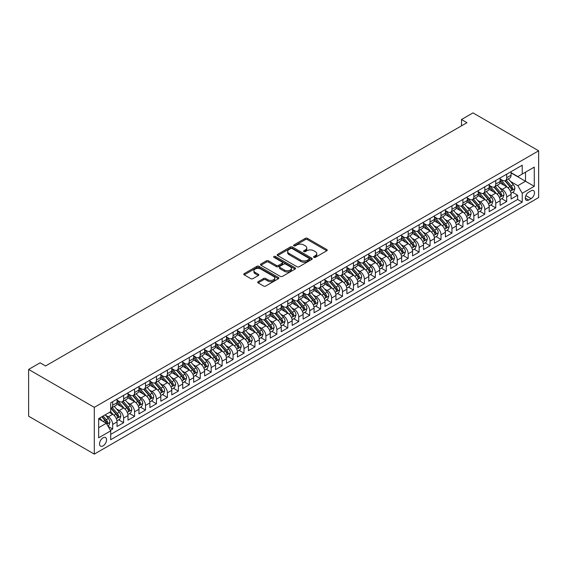 <?xml version="1.0" encoding="UTF-8"?>
<svg xmlns="http://www.w3.org/2000/svg" width="567" height="567" viewBox="0 0 567 567"><rect width="100%" height="100%" fill="white"/><g stroke="black" fill="none" stroke-linecap="round" stroke-linejoin="round"><path stroke-width="0.85" d="M313.877 257.354A1.063 0.617 0 0 0 315.38 257.354L326.79 250.77A1.517 0.879 0 0 0 327.237 250.146A1.517 0.879 0 0 0 326.79 249.53L307.456 238.36A1.517 0.879 0 0 0 305.308 238.36L293.89 244.951A1.063 0.617 0 0 0 293.578 245.391A1.063 0.617 0 0 0 293.89 245.823A1.063 0.617 0 0 0 295.4 245.823L296.874 244.965A4.862 2.807 0 0 1 303.749 244.965L305.358 245.901A4.862 2.807 0 0 1 306.782 247.885A4.862 2.807 0 0 1 305.358 249.87L303.884 250.72A1.063 0.617 0 0 0 303.572 251.153A1.063 0.617 0 0 0 303.884 251.592A1.063 0.617 0 0 0 305.386 251.592L306.867 250.734A4.862 2.807 0 0 1 313.742 250.734L315.351 251.67A4.862 2.807 0 0 1 316.776 253.655A4.862 2.807 0 0 1 315.351 255.639L313.877 256.49A1.063 0.617 0 0 0 313.565 256.922A1.063 0.617 0 0 0 313.877 257.354L313.877 256.49M103.045 445.896A4.954 2.856 120 0 0 106.284 441.53A4.954 2.856 120 0 0 105.526 437.561A4.954 2.856 120 0 0 103.045 437.809A4.954 2.856 120 0 0 99.813 442.175A4.954 2.856 120 0 0 100.572 446.144A4.954 2.856 120 0 0 103.045 445.896M258.148 281.657A1.517 0.879 0 0 0 257.702 282.274A1.517 0.879 0 0 0 258.148 282.898L263.57 286.03A1.517 0.879 0 0 0 265.717 286.03L278.397 278.709A1.517 0.879 0 0 0 278.844 278.092A1.517 0.879 0 0 0 278.397 277.469L259.062 266.306A1.517 0.879 0 0 0 256.908 266.306L244.235 273.627A1.517 0.879 0 0 0 243.789 274.244A1.517 0.879 0 0 0 244.235 274.867L250.784 278.645A1.517 0.879 0 0 0 252.939 278.645L258.361 275.512A1.517 0.879 0 0 0 258.807 274.896A1.517 0.879 0 0 0 258.361 274.272L255.107 272.401A4.061 2.346 0 0 1 253.924 270.743A4.061 2.346 0 0 1 256.426 268.574A4.061 2.346 0 0 1 260.855 269.077L273.592 276.427A4.061 2.346 0 0 1 274.782 278.092A4.061 2.346 0 0 1 272.273 280.254A4.061 2.346 0 0 1 267.844 279.751L265.717 278.525A1.517 0.879 0 0 0 263.57 278.525L258.148 281.657L258.148 282.898L263.57 279.786L263.57 278.525M538.65 150.801L472.984 112.89L461.488 119.524L466.96 122.685L45.587 365.963L40.115 362.802L28.626 369.436L94.292 407.347L538.65 150.801L538.65 197.564L94.292 454.11L94.292 407.347M296.98 266.738A1.517 0.879 0 0 0 299.128 266.738L311.807 259.417A1.517 0.879 0 0 0 312.254 258.8A1.517 0.879 0 0 0 311.807 258.176L292.473 247.014A1.517 0.879 0 0 0 290.318 247.014L277.646 254.335A1.517 0.879 0 0 0 277.199 254.952A1.517 0.879 0 0 0 277.646 255.575L296.98 266.738M274.364 257.588A1.063 0.617 0 0 1 275.442 257.737L295.081 269.077L282.423 276.384A1.517 0.879 0 0 1 280.275 276.384L260.94 265.221L260.94 263.981A1.517 0.879 0 0 0 260.494 264.598A1.517 0.879 0 0 0 260.94 265.221M260.94 263.981L266.362 260.848A1.517 0.879 0 0 1 268.51 260.848L276.356 265.377A1.517 0.879 0 0 0 278.503 265.377L282.104 263.294A1.517 0.879 0 0 0 282.55 262.677A1.517 0.879 0 0 0 282.104 262.053L273.939 257.34A1.063 0.617 0 0 1 273.627 256.908A1.063 0.617 0 0 1 274.286 256.341A1.063 0.617 0 0 1 275.442 256.475L295.102 267.822A1.517 0.879 0 0 1 295.549 268.446A1.517 0.879 0 0 1 295.102 269.063L295.102 267.822M110.409 430.339L112.677 429.028L108.134 426.405M105.554 415.242L108.304 416.83A6.194 3.572 60 0 1 112.677 424.414L117.057 421.883L117.057 426.497L123.627 422.706L118.645 419.828M116.497 408.92L119.247 410.508A6.194 3.572 60 0 1 123.627 418.092L128 415.568L128 420.175L134.57 416.384L129.588 413.513M127.44 402.605L130.19 404.193A6.194 3.572 60 0 1 134.57 411.777L138.95 409.246L138.95 413.86L145.513 410.069L140.531 407.191M138.391 396.283L141.133 397.871A6.194 3.572 60 0 1 145.513 405.455L149.894 402.924L149.894 407.538L156.457 403.747L151.481 400.876M149.334 389.968L152.084 391.556A6.194 3.572 60 0 1 156.457 399.14L160.837 396.609L160.837 401.223L167.407 397.432L162.424 394.554M160.277 383.646L163.027 385.234A6.194 3.572 60 0 1 167.407 392.818L171.78 390.287L171.78 394.901L178.35 391.11L173.367 388.239M171.22 377.331L173.97 378.919A6.194 3.572 60 0 1 178.35 386.496L182.723 383.972L182.723 388.586L189.293 384.795L184.31 381.917M182.17 371.009L184.913 372.597A6.194 3.572 60 0 1 189.293 380.181L193.673 377.65L193.673 382.264L200.236 378.472L195.261 375.595M193.113 364.694L195.863 366.275A6.194 3.572 60 0 1 200.236 373.859L204.616 371.335L204.616 375.942L211.179 372.158L206.204 369.28M204.056 358.372L206.806 359.96A6.194 3.572 60 0 1 211.179 367.544L215.559 365.013L215.559 369.627L222.129 365.835L217.147 362.958M214.999 352.05L217.749 353.638A6.194 3.572 60 0 1 222.129 361.222L226.502 358.698L226.502 363.305L233.072 359.513L228.09 356.643M225.95 345.735L228.692 347.323A6.194 3.572 60 0 1 233.072 354.907L237.453 352.376L237.453 356.99L244.016 353.198L239.04 350.321M236.893 339.413L239.635 341.001A6.194 3.572 60 0 1 244.016 348.585L248.396 346.054L248.396 350.668L254.959 346.876L249.983 344.006M247.836 333.098L250.586 334.686A6.194 3.572 60 0 1 254.959 342.262L259.339 339.739L259.339 344.353L265.909 340.561L260.926 337.684M258.779 326.776L261.529 328.364A6.194 3.572 60 0 1 265.909 335.947L270.282 333.417L270.282 338.031L276.852 334.239L271.869 331.369M269.722 320.461L272.472 322.049A6.194 3.572 60 0 1 276.852 329.625L281.232 327.102L281.232 331.716L287.795 327.924L282.813 325.047M280.672 314.139L283.415 315.727A6.194 3.572 60 0 1 287.795 323.31L292.175 320.78L292.175 325.394L298.738 321.602L293.763 318.725M291.615 307.824L294.365 309.405A6.194 3.572 60 0 1 298.738 316.988L303.118 314.465L303.118 319.072L309.688 315.287L304.706 312.41M302.558 301.502L305.308 303.09A6.194 3.572 60 0 1 309.688 310.673L314.061 308.143L314.061 312.757L320.631 308.965L315.649 306.088M313.501 295.18L316.251 296.768A6.194 3.572 60 0 1 320.631 304.351L325.011 301.828L325.011 306.435L331.575 302.643L326.592 299.773M324.452 288.865L327.194 290.453A6.194 3.572 60 0 1 331.575 298.036L335.955 295.506L335.955 300.12L342.518 296.328L337.542 293.451M335.395 282.543L338.145 284.131A6.194 3.572 60 0 1 342.518 291.714L346.898 289.184L346.898 293.798L353.468 290.006L348.485 287.136M346.338 276.228L349.088 277.816A6.194 3.572 60 0 1 353.468 285.392L357.841 282.869L357.841 287.483L364.411 283.691L359.428 280.814M357.281 269.906L360.031 271.494A6.194 3.572 60 0 1 364.411 279.077L368.784 276.547L368.784 281.161L375.354 277.369L370.371 274.499M368.231 263.591L370.974 265.172A6.194 3.572 60 0 1 375.354 272.755L379.734 270.232L379.734 274.846L386.297 271.054L381.322 268.177M379.174 257.269L381.924 258.857A6.194 3.572 60 0 1 386.297 266.44L390.677 263.91L390.677 268.524L397.24 264.732L392.265 261.855M390.117 250.954L392.867 252.535A6.194 3.572 60 0 1 397.24 260.118L401.62 257.595L401.62 262.202L408.19 258.417L403.208 255.54M401.06 244.632L403.81 246.22A6.194 3.572 60 0 1 408.19 253.803L412.563 251.273L412.563 255.887L419.133 252.095L414.151 249.218M412.011 238.31L414.753 239.898A6.194 3.572 60 0 1 419.133 247.481L423.514 244.958L423.514 249.565L430.077 245.773L425.101 242.903M422.954 231.995L425.697 233.583A6.194 3.572 60 0 1 430.077 241.166L434.457 238.636L434.457 243.25L441.02 239.458L436.044 236.581M433.897 225.673L436.647 227.261A6.194 3.572 60 0 1 441.02 234.844L445.4 232.314L445.4 236.928L451.97 233.136L446.987 230.266M444.84 219.358L447.59 220.946A6.194 3.572 60 0 1 451.97 228.522L456.343 225.999L456.343 230.613L462.913 226.821L457.93 223.944M455.783 213.036L458.533 214.624A6.194 3.572 60 0 1 462.913 222.207L467.293 219.677L467.293 224.291L473.856 220.499L468.874 217.629M466.733 206.721L469.476 208.302A6.194 3.572 60 0 1 473.856 215.885L478.236 213.362L478.236 217.976L484.799 214.184L479.824 211.307M477.676 200.399L480.426 201.987A6.194 3.572 60 0 1 484.799 209.57L489.179 207.04L489.179 211.654L495.749 207.862L490.767 204.985M488.619 194.084L491.369 195.665A6.194 3.572 60 0 1 495.749 203.248L500.122 200.725L500.122 205.332L506.692 201.547L506.692 196.933A6.194 3.572 -120 0 0 502.312 189.35L499.562 187.762M501.71 198.67L506.692 201.547M117.057 421.883A6.194 3.572 -120 0 0 112.677 414.3L109.396 412.407M128 415.568A6.194 3.572 -120 0 0 123.627 407.985L116.859 404.073M138.95 409.246A6.194 3.572 -120 0 0 134.57 401.663L127.802 397.758M149.894 402.924A6.194 3.572 -120 0 0 145.513 395.348L138.745 391.436M160.837 396.609A6.194 3.572 -120 0 0 156.457 389.026L149.688 385.121M171.78 390.287A6.194 3.572 -120 0 0 167.407 382.704L160.638 378.799M182.723 383.972A6.194 3.572 -120 0 0 178.35 376.389L171.581 372.484M193.673 377.65A6.194 3.572 -120 0 0 189.293 370.067L182.524 366.162M204.616 371.335A6.194 3.572 -120 0 0 200.236 363.752L193.467 359.839M215.559 365.013A6.194 3.572 -120 0 0 211.179 357.43L204.411 353.524M226.502 358.698A6.194 3.572 -120 0 0 222.129 351.115L215.361 347.202M237.453 352.376A6.194 3.572 -120 0 0 233.072 344.793L226.304 340.887M248.396 346.054A6.194 3.572 -120 0 0 244.016 338.478L237.247 334.565M259.339 339.739A6.194 3.572 -120 0 0 254.959 332.156L248.19 328.25M270.282 333.417A6.194 3.572 -120 0 0 265.909 325.834L259.14 321.928M281.232 327.102A6.194 3.572 -120 0 0 276.852 319.519L270.083 315.613M292.175 320.78A6.194 3.572 -120 0 0 287.795 313.197L281.026 309.291M303.118 314.465A6.194 3.572 -120 0 0 298.738 306.882L291.97 302.969M314.061 308.143A6.194 3.572 -120 0 0 309.688 300.56L302.92 296.654M325.011 301.828A6.194 3.572 -120 0 0 320.631 294.245L313.863 290.332M335.955 295.506A6.194 3.572 -120 0 0 331.575 287.923L324.806 284.017M346.898 289.184A6.194 3.572 -120 0 0 342.518 281.608L335.749 277.695M357.841 282.869A6.194 3.572 -120 0 0 353.468 275.286L346.699 271.38M368.784 276.547A6.194 3.572 -120 0 0 364.411 268.964L357.642 265.058M379.734 270.232A6.194 3.572 -120 0 0 375.354 262.649L368.585 258.743M390.677 263.91A6.194 3.572 -120 0 0 386.297 256.327L379.529 252.421M401.62 257.595A6.194 3.572 -120 0 0 397.24 250.012L390.472 246.099M412.563 251.273A6.194 3.572 -120 0 0 408.19 243.69L401.422 239.784M423.514 244.958A6.194 3.572 -120 0 0 419.133 237.375L412.365 233.462M434.457 238.636A6.194 3.572 -120 0 0 430.077 231.053L423.308 227.147M445.4 232.314A6.194 3.572 -120 0 0 441.02 224.738L434.251 220.825M456.343 225.999A6.194 3.572 -120 0 0 451.97 218.415L445.201 214.51M467.293 219.677A6.194 3.572 -120 0 0 462.913 212.093L456.144 208.188M478.236 213.362A6.194 3.572 -120 0 0 473.856 205.778L467.088 201.873M489.179 207.04A6.194 3.572 -120 0 0 484.799 199.456L478.031 195.551M500.122 200.725A6.194 3.572 -120 0 0 495.749 193.141L488.981 189.229M531.095 190.803L528.692 192.192A4.798 2.771 120 0 0 525.552 196.423A4.798 2.771 120 0 0 526.289 200.264A4.798 2.771 120 0 0 528.692 200.031L531.095 198.634A4.798 2.771 120 0 0 534.234 194.41A4.798 2.771 120 0 0 533.497 190.562A4.798 2.771 120 0 0 531.095 190.803M98.672 427.695L106.334 423.273L110.707 430.856L110.707 439.701L522.235 202.114L522.235 193.269L517.855 185.685L510.513 181.44M110.707 430.856L98.672 437.809L98.672 418.595L110.707 411.649L110.707 402.804L522.235 165.21L522.235 174.055L534.27 167.109L534.27 186.316L522.235 193.269M117.057 400.146L119.247 401.408A6.194 3.572 60 0 0 122.344 401.719L126.717 399.189A6.194 3.572 -120 0 0 128 396.354L128 392.818M128 393.831L130.19 395.093A6.194 3.572 60 0 0 133.288 395.397L137.668 392.874A6.194 3.572 -120 0 0 138.95 390.039L138.95 386.496M138.95 387.509L141.133 388.771A6.194 3.572 60 0 0 144.231 389.082L148.611 386.552A6.194 3.572 -120 0 0 149.894 383.717L149.894 380.181M149.894 381.187L152.084 382.456A6.194 3.572 60 0 0 155.174 382.76L159.554 380.23A6.194 3.572 -120 0 0 160.837 377.402L160.837 373.859M160.837 374.872L163.027 376.134A6.194 3.572 60 0 0 166.124 376.438L170.497 373.915A6.194 3.572 -120 0 0 171.78 371.08L171.78 367.544M171.78 368.55L173.97 369.819A6.194 3.572 60 0 0 177.067 370.123L181.447 367.593A6.194 3.572 -120 0 0 182.723 364.758L182.723 361.222M182.723 362.235L184.913 363.497A6.194 3.572 60 0 0 188.01 363.801L192.39 361.278A6.194 3.572 -120 0 0 193.673 358.443L193.673 354.907M193.673 355.913L195.863 357.182A6.194 3.572 60 0 0 198.953 357.486L203.333 354.956A6.194 3.572 -120 0 0 204.616 352.121L204.616 348.585M204.616 349.598L206.806 350.86A6.194 3.572 60 0 0 209.903 351.164L214.276 348.641A6.194 3.572 -120 0 0 215.559 345.806L215.559 342.262M215.559 343.276L217.749 344.538A6.194 3.572 60 0 0 220.847 344.849L225.219 342.319A6.194 3.572 -120 0 0 226.502 339.484L226.502 335.947M226.502 336.961L228.692 338.223A6.194 3.572 60 0 0 231.79 338.527L236.17 336.004A6.194 3.572 -120 0 0 237.453 333.169L237.453 329.625M237.453 330.639L239.635 331.901A6.194 3.572 60 0 0 242.733 332.212L247.113 329.682A6.194 3.572 -120 0 0 248.396 326.847L248.396 323.31M248.396 324.317L250.586 325.586A6.194 3.572 60 0 0 253.676 325.89L258.056 323.36A6.194 3.572 -120 0 0 259.339 320.532L259.339 316.988M259.339 318.002L261.529 319.264A6.194 3.572 60 0 0 264.626 319.568L268.999 317.045A6.194 3.572 -120 0 0 270.282 314.21L270.282 310.673M270.282 311.68L272.472 312.949A6.194 3.572 60 0 0 275.569 313.253L279.949 310.723A6.194 3.572 -120 0 0 281.232 307.888L281.232 304.351M281.232 305.365L283.415 306.627A6.194 3.572 60 0 0 286.512 306.931L290.892 304.408A6.194 3.572 -120 0 0 292.175 301.573L292.175 298.036M292.175 299.043L294.365 300.312A6.194 3.572 60 0 0 297.455 300.616L301.835 298.086A6.194 3.572 -120 0 0 303.118 295.251L303.118 291.714M303.118 292.728L305.308 293.99A6.194 3.572 60 0 0 308.405 294.294L312.778 291.771A6.194 3.572 -120 0 0 314.061 288.936L314.061 285.392M314.061 286.406L316.251 287.667A6.194 3.572 60 0 0 319.349 287.979L323.729 285.449A6.194 3.572 -120 0 0 325.011 282.614L325.011 279.077M325.011 280.091L327.194 281.352A6.194 3.572 60 0 0 330.292 281.657L334.672 279.134A6.194 3.572 -120 0 0 335.955 276.299L335.955 272.755M335.955 273.769L338.145 275.03A6.194 3.572 60 0 0 341.235 275.342L345.615 272.812A6.194 3.572 -120 0 0 346.898 269.977L346.898 266.44M346.898 267.447L349.088 268.715A6.194 3.572 60 0 0 352.185 269.02L356.558 266.49A6.194 3.572 -120 0 0 357.841 263.655L357.841 260.118M357.841 261.132L360.031 262.393A6.194 3.572 60 0 0 363.128 262.698L367.508 260.175A6.194 3.572 -120 0 0 368.784 257.34L368.784 253.803M368.784 254.81L370.974 256.078A6.194 3.572 60 0 0 374.071 256.383L378.451 253.853A6.194 3.572 -120 0 0 379.734 251.018L379.734 247.481M379.734 248.495L381.924 249.756A6.194 3.572 60 0 0 385.014 250.061L389.394 247.538A6.194 3.572 -120 0 0 390.677 244.703L390.677 241.166M390.677 242.173L392.867 243.441A6.194 3.572 60 0 0 395.964 243.746L400.337 241.216A6.194 3.572 -120 0 0 401.62 238.381L401.62 234.844M401.62 235.858L403.81 237.119A6.194 3.572 60 0 0 406.908 237.424L411.281 234.901A6.194 3.572 -120 0 0 412.563 232.066L412.563 228.522M412.563 229.536L414.753 230.797A6.194 3.572 60 0 0 417.851 231.109L422.231 228.579A6.194 3.572 -120 0 0 423.514 225.744L423.514 222.207M423.514 223.221L425.697 224.482A6.194 3.572 60 0 0 428.794 224.787L433.174 222.257A6.194 3.572 -120 0 0 434.457 219.429L434.457 215.885M434.457 216.899L436.647 218.16A6.194 3.572 60 0 0 439.737 218.472L444.117 215.942A6.194 3.572 -120 0 0 445.4 213.107L445.4 209.57M445.4 210.577L447.59 211.845A6.194 3.572 60 0 0 450.687 212.15L455.06 209.62A6.194 3.572 -120 0 0 456.343 206.785L456.343 203.248M456.343 204.262L458.533 205.523A6.194 3.572 60 0 0 461.63 205.828L466.01 203.305A6.194 3.572 -120 0 0 467.293 200.47L467.293 196.933M467.293 197.94L469.476 199.208A6.194 3.572 60 0 0 472.573 199.513L476.953 196.983A6.194 3.572 -120 0 0 478.236 194.148L478.236 190.611M478.236 191.625L480.426 192.886A6.194 3.572 60 0 0 483.516 193.191L487.896 190.668A6.194 3.572 -120 0 0 489.179 187.833L489.179 184.296M489.179 185.303L491.369 186.571A6.194 3.572 60 0 0 494.467 186.876L498.84 184.346A6.194 3.572 -120 0 0 500.122 181.511L500.122 177.974M110.707 434.393L517.636 199.456L517.636 195.225L511.073 199.017L511.073 194.403A6.194 3.572 -120 0 0 506.692 186.819L499.924 182.914M500.122 178.988L502.312 180.249A6.194 3.572 -120 0 0 505.41 180.554A6.194 3.572 -120 0 0 506.692 177.719L506.692 174.182M505.41 180.554L509.79 178.031A6.194 3.572 -120 0 0 511.073 175.196L511.073 171.652M112.677 401.663L112.677 405.199A6.194 3.572 60 0 1 111.394 408.034A6.194 3.572 60 0 1 110.707 408.29M111.394 408.034L115.774 405.511A6.194 3.572 -120 0 0 117.057 402.676L117.057 399.133M123.627 395.348L123.627 398.884A6.194 3.572 60 0 1 122.344 401.719M134.57 389.026L134.57 392.562A6.194 3.572 60 0 1 133.288 395.397M145.513 382.704L145.513 386.247A6.194 3.572 60 0 1 144.231 389.082M156.457 376.389L156.457 379.925A6.194 3.572 60 0 1 155.174 382.76M167.407 370.067L167.407 373.61A6.194 3.572 60 0 1 166.124 376.438M178.35 363.752L178.35 367.288A6.194 3.572 60 0 1 177.067 370.123M189.293 357.43L189.293 360.966A6.194 3.572 60 0 1 188.01 363.801M200.236 351.115L200.236 354.651A6.194 3.572 60 0 1 198.953 357.486M211.179 344.793L211.179 348.329A6.194 3.572 60 0 1 209.903 351.164M222.129 338.478L222.129 342.014A6.194 3.572 60 0 1 220.847 344.849M233.072 332.156L233.072 335.692A6.194 3.572 60 0 1 231.79 338.527M244.016 325.834L244.016 329.377A6.194 3.572 60 0 1 242.733 332.212M254.959 319.519L254.959 323.055A6.194 3.572 60 0 1 253.676 325.89M265.909 313.197L265.909 316.74A6.194 3.572 60 0 1 264.626 319.568M276.852 306.882L276.852 310.418A6.194 3.572 60 0 1 275.569 313.253M287.795 300.56L287.795 304.096A6.194 3.572 60 0 1 286.512 306.931M298.738 294.245L298.738 297.781A6.194 3.572 60 0 1 297.455 300.616M309.688 287.923L309.688 291.459A6.194 3.572 60 0 1 308.405 294.294M320.631 281.601L320.631 285.144A6.194 3.572 60 0 1 319.349 287.979M331.575 275.286L331.575 278.822A6.194 3.572 60 0 1 330.292 281.657M342.518 268.964L342.518 272.507A6.194 3.572 60 0 1 341.235 275.342M353.468 262.649L353.468 266.185A6.194 3.572 60 0 1 352.185 269.02M364.411 256.327L364.411 259.87A6.194 3.572 60 0 1 363.128 262.698M375.354 250.012L375.354 253.548A6.194 3.572 60 0 1 374.071 256.383M386.297 243.69L386.297 247.226A6.194 3.572 60 0 1 385.014 250.061M397.24 237.375L397.24 240.911A6.194 3.572 60 0 1 395.964 243.746M408.19 231.053L408.19 234.589A6.194 3.572 60 0 1 406.908 237.424M419.133 224.73L419.133 228.274A6.194 3.572 60 0 1 417.851 231.109M430.077 218.415L430.077 221.952A6.194 3.572 60 0 1 428.794 224.787M441.02 212.093L441.02 215.637A6.194 3.572 60 0 1 439.737 218.472M451.97 205.778L451.97 209.315A6.194 3.572 60 0 1 450.687 212.15M462.913 199.456L462.913 203A6.194 3.572 60 0 1 461.63 205.828M473.856 193.141L473.856 196.678A6.194 3.572 60 0 1 472.573 199.513M484.799 186.819L484.799 190.356A6.194 3.572 60 0 1 483.516 193.191M495.749 180.504L495.749 184.041A6.194 3.572 60 0 1 494.467 186.876M495.749 203.248L495.749 207.862M484.799 209.57L484.799 214.184M473.856 215.885L473.856 220.499M462.913 222.207L462.913 226.821M451.97 228.522L451.97 233.136M441.02 234.844L441.02 239.458M430.077 241.166L430.077 245.773M419.133 247.481L419.133 252.095M408.19 253.803L408.19 258.417M397.24 260.118L397.24 264.732M386.297 266.44L386.297 271.054M375.354 272.755L375.354 277.369M364.411 279.077L364.411 283.691M353.468 285.392L353.468 290.006M342.518 291.714L342.518 296.328M331.575 298.036L331.575 302.643M320.631 304.351L320.631 308.965M309.688 310.673L309.688 315.287M298.738 316.988L298.738 321.602M287.795 323.31L287.795 327.924M276.852 329.625L276.852 334.239M265.909 335.947L265.909 340.561M254.959 342.262L254.959 346.876M244.016 348.585L244.016 353.198M233.072 354.907L233.072 359.513M222.129 361.222L222.129 365.835M211.179 367.544L211.179 372.158M200.236 373.859L200.236 378.472M189.293 380.181L189.293 384.795M178.35 386.496L178.35 391.11M167.407 392.818L167.407 397.432M156.457 399.14L156.457 403.747M145.513 405.455L145.513 410.069M134.57 411.777L134.57 416.384M123.627 418.092L123.627 422.706M112.677 424.414L112.677 429.028M106.334 423.273L98.672 418.85M517.855 185.685L525.517 181.263L525.517 172.162L534.27 167.109M511.073 172.921L534.27 186.316M511.073 172.666L517.855 176.585L522.235 174.055M28.626 369.436L28.626 416.199L94.292 454.11M461.488 119.524L461.488 125.846M512.653 192.348L517.636 195.225M517.636 199.456L522.235 202.114M314.302 257.51L315.351 256.901A4.862 2.807 0 0 0 316.776 254.916L316.776 253.655M306.782 247.885L306.782 249.147A4.862 2.807 0 0 1 305.358 251.131L304.309 251.741M326.776 250.777L307.456 239.628A1.517 0.879 0 0 0 305.308 239.628L294.316 245.972M311.786 259.431L292.473 248.282A1.517 0.879 0 0 0 290.318 248.282L277.667 255.589L277.646 254.335M309.121 259.232A1.063 0.617 0 0 0 309.433 258.8A1.063 0.617 0 0 0 309.121 258.368L292.147 248.566A1.063 0.617 0 0 0 290.644 248.566L289.085 249.466A4.862 2.807 0 0 0 287.66 251.45A4.862 2.807 0 0 0 289.085 253.435L300.687 260.133A4.862 2.807 0 0 0 307.562 260.133L309.121 259.232L309.121 260.501A1.063 0.617 0 0 0 309.433 260.062L309.433 258.8M287.66 251.45L287.66 252.712A4.862 2.807 0 0 0 289.085 254.696L289.085 253.435M309.121 260.501L307.562 261.394A4.862 2.807 0 0 1 300.687 261.394L289.085 254.696M260.962 265.228L266.362 262.11L266.362 260.848M282.55 262.677L282.55 263.938A1.517 0.879 0 0 1 282.104 264.562L278.503 266.639A1.517 0.879 0 0 1 276.356 266.639L268.51 262.11A1.517 0.879 0 0 0 266.362 262.11M284.492 270.069A4.061 2.346 0 0 0 288.922 270.579A4.061 2.346 0 0 0 291.431 268.411A4.061 2.346 0 0 0 290.24 266.752L285.754 264.165A1.517 0.879 0 0 0 283.606 264.165L280.006 266.242A1.517 0.879 0 0 0 279.559 266.866A1.517 0.879 0 0 0 280.006 267.482L284.492 270.069L284.492 271.338A4.061 2.346 0 0 0 288.922 271.848A4.061 2.346 0 0 0 291.431 269.679L291.431 268.411M279.559 266.866L279.559 268.127A1.517 0.879 0 0 0 280.006 268.744L280.006 267.482M284.492 271.338L280.006 268.744M274.782 278.092L274.782 279.354A4.061 2.346 0 0 1 272.273 281.523A4.061 2.346 0 0 1 267.844 281.012L265.717 279.786A1.517 0.879 0 0 0 263.57 279.786M253.924 270.743L253.924 272.004A4.061 2.346 0 0 0 255.107 273.663L255.107 272.401M258.339 275.527L255.107 273.663M278.376 278.723L259.062 267.567A1.517 0.879 0 0 0 256.908 267.567L244.257 274.875M510.98 193.319L513.808 191.689L514.9 188.528A4.104 2.367 -120 0 0 513.305 184.672L508.301 178.888M507.302 187.223L501.37 180.356A11.843 6.839 -120 0 0 500.122 179.052M504.049 185.296L500.732 181.454A9.83 5.677 -120 0 0 500.122 180.795M504.85 180.781L509.91 186.635A4.104 2.367 60 0 1 511.37 189.463C511.987 190.285 512.426 190.03 512.688 188.705A4.104 2.367 -120 0 0 511.221 185.877L506.225 180.086M505.147 180.682L510.583 186.975A2.091 1.205 60 0 1 511.108 187.79L512.688 188.705M511.37 189.463L511.668 189.945M500.03 199.641L502.858 198.003L503.957 194.842A4.104 2.367 -120 0 0 502.355 190.994L497.358 185.203M496.352 193.538L490.427 186.671A11.843 6.839 -120 0 0 489.179 185.374M493.106 191.611L489.782 187.769A9.83 5.677 -120 0 0 489.179 187.11M493.907 187.096L498.967 192.95A4.104 2.367 60 0 1 500.427 195.778C501.044 196.6 501.483 196.352 501.738 195.02A4.104 2.367 -120 0 0 500.278 192.192L495.274 186.408M494.204 187.004L499.64 193.297A2.091 1.205 60 0 1 500.165 194.112L501.738 195.02M500.427 195.778L500.725 196.267M489.087 205.956L491.915 204.326L493.007 201.165A4.104 2.367 -120 0 0 491.412 197.316L486.415 191.526M485.409 199.86L479.476 192.993A11.843 6.839 -120 0 0 478.236 191.689M482.156 197.933L478.839 194.091A9.83 5.677 -120 0 0 478.236 193.432M482.964 193.418L488.017 199.272A4.104 2.367 60 0 1 489.484 202.1C490.101 202.922 490.533 202.667 490.795 201.342A4.104 2.367 -120 0 0 489.335 198.514L484.331 192.723M483.261 193.319L488.697 199.612A2.091 1.205 60 0 1 489.222 200.427L490.795 201.342M489.484 202.1L489.782 202.582M478.144 212.278L480.972 210.641L482.063 207.487A4.104 2.367 -120 0 0 480.469 203.631L475.465 197.84M474.466 206.175L468.533 199.315A11.843 6.839 -120 0 0 467.293 198.011M471.212 204.248L467.895 200.413A9.83 5.677 -120 0 0 467.293 199.747M472.02 199.733L477.074 205.594A4.104 2.367 60 0 1 478.534 208.415C479.15 209.244 479.59 208.989 479.852 207.657A4.104 2.367 -120 0 0 478.385 204.836L473.388 199.045M472.311 199.641L477.747 205.934A2.091 1.205 60 0 1 478.279 206.749L479.852 207.657M478.534 208.415L478.839 208.904M467.201 218.593L470.029 216.963L471.12 213.802A4.104 2.367 -120 0 0 469.526 209.953L464.522 204.163M463.522 212.497L457.59 205.63A11.843 6.839 -120 0 0 456.343 204.326M460.269 210.57L456.952 206.728A9.83 5.677 -120 0 0 456.343 206.069M461.07 206.055L466.131 211.909A4.104 2.367 60 0 1 467.591 214.737C468.207 215.559 468.647 215.304 468.909 213.979A4.104 2.367 -120 0 0 467.442 211.151L462.445 205.36M461.368 205.956L466.804 212.249A2.091 1.205 60 0 1 467.328 213.064L468.909 213.979M467.591 214.737L467.888 215.219M456.251 224.915L459.079 223.278L460.177 220.124A4.104 2.367 -120 0 0 458.575 216.268L453.579 210.477M452.572 218.812L446.647 211.952A11.843 6.839 -120 0 0 445.4 210.648M449.326 216.892L446.009 213.05A9.83 5.677 -120 0 0 445.4 212.391M450.127 212.37L455.188 218.231A4.104 2.367 60 0 1 456.648 221.052C457.264 221.881 457.704 221.626 457.959 220.294A4.104 2.367 -120 0 0 456.499 217.473L451.495 211.682M450.425 212.278L455.861 218.571A2.091 1.205 60 0 1 456.385 219.386L457.959 220.294M456.648 221.052L456.945 221.541M445.308 231.23L448.136 229.6L449.234 226.439A4.104 2.367 -120 0 0 447.632 222.59L442.636 216.8M441.629 225.134L435.697 218.267A11.843 6.839 -120 0 0 434.457 216.97M438.376 223.207L435.059 219.365A9.83 5.677 -120 0 0 434.457 218.706M439.184 218.692L444.237 224.546A4.104 2.367 60 0 1 445.705 227.374C446.321 228.196 446.761 227.948 447.016 226.616A4.104 2.367 -120 0 0 445.556 223.788L440.552 217.997M439.482 218.593L444.918 224.886A2.091 1.205 60 0 1 445.442 225.709L447.016 226.616M445.705 227.374L446.002 227.856M434.365 237.552L437.192 235.922L438.284 232.761A4.104 2.367 -120 0 0 436.689 228.905L431.685 223.114M430.686 231.456L424.754 224.589A11.843 6.839 -120 0 0 423.514 223.285M427.433 229.529L424.116 225.687A9.83 5.677 -120 0 0 423.514 225.028M428.241 225.014L433.294 230.868A4.104 2.367 60 0 1 434.761 233.689C435.378 234.518 435.81 234.263 436.073 232.931A4.104 2.367 -120 0 0 434.613 230.11L429.609 224.319M428.539 224.915L433.968 231.208A2.091 1.205 60 0 1 434.499 232.023L436.073 232.931M434.761 233.689L435.059 234.178M423.421 243.874L426.249 242.237L427.341 239.076A4.104 2.367 -120 0 0 425.746 235.227L420.742 229.437M419.743 237.771L413.811 230.904A11.843 6.839 -120 0 0 412.563 229.607M416.49 235.844L413.173 232.002A9.83 5.677 -120 0 0 412.563 231.343M417.291 231.329L422.351 237.183A4.104 2.367 60 0 1 423.811 240.011C424.428 240.833 424.867 240.585 425.13 239.253A4.104 2.367 -120 0 0 423.662 236.425L418.666 230.634M417.588 231.237L423.025 237.523A2.091 1.205 60 0 1 423.549 238.346L425.13 239.253M423.811 240.011L424.109 240.5M412.471 250.189L415.299 248.559L416.398 245.398A4.104 2.367 -120 0 0 414.796 241.549L409.799 235.759M408.8 244.093L402.868 237.226A11.843 6.839 -120 0 0 401.62 235.922M405.547 242.166L402.23 238.324A9.83 5.677 -120 0 0 401.62 237.665M406.348 237.651L411.408 243.505A4.104 2.367 60 0 1 412.868 246.333C413.485 247.155 413.924 246.9 414.179 245.575A4.104 2.367 -120 0 0 412.719 242.747L407.716 236.956M406.645 237.552L412.081 243.845A2.091 1.205 60 0 1 412.606 244.66L414.179 245.575M412.868 246.333L413.166 246.815M401.528 256.511L404.356 254.874L405.455 251.713A4.104 2.367 -120 0 0 403.853 247.864L398.856 242.074M397.85 250.408L391.925 243.541A11.843 6.839 -120 0 0 390.677 242.244M394.597 248.481L391.28 244.639A9.83 5.677 -120 0 0 390.677 243.98M395.405 243.966L400.465 249.82A4.104 2.367 60 0 1 401.925 252.648C402.542 253.47 402.981 253.222 403.236 251.89A4.104 2.367 -120 0 0 401.776 249.062L396.772 243.278M395.702 243.874L401.138 250.167A2.091 1.205 60 0 1 401.663 250.983L403.236 251.89M401.925 252.648L402.223 253.137M390.585 262.826L393.413 261.196L394.504 258.035A4.104 2.367 -120 0 0 392.91 254.186L387.906 248.396M386.907 256.731L380.974 249.863A11.843 6.839 -120 0 0 379.734 248.559M383.653 254.803L380.337 250.961A9.83 5.677 -120 0 0 379.734 250.302M384.461 250.288L389.515 256.142A4.104 2.367 60 0 1 390.982 258.97C391.599 259.792 392.031 259.537 392.293 258.212A4.104 2.367 -120 0 0 390.833 255.384L385.829 249.593M384.759 250.189L390.188 256.482A2.091 1.205 60 0 1 390.72 257.298L392.293 258.212M390.982 258.97L391.28 259.452M379.642 269.148L382.47 267.511L383.561 264.357A4.104 2.367 -120 0 0 381.967 260.501L376.963 254.711M375.964 263.045L370.031 256.185A11.843 6.839 -120 0 0 368.784 254.881M372.71 261.118L369.393 257.283A9.83 5.677 -120 0 0 368.784 256.617M373.511 256.603L378.572 262.464A4.104 2.367 60 0 1 380.032 265.285C380.648 266.114 381.088 265.859 381.35 264.527A4.104 2.367 -120 0 0 379.883 261.706L374.886 255.915M373.809 256.511L379.245 262.805A2.091 1.205 60 0 1 379.77 263.62L381.35 264.527M380.032 265.285L380.329 265.774M368.692 275.463L371.527 273.833L372.618 270.672A4.104 2.367 -120 0 0 371.024 266.823L366.02 261.033M365.02 269.368L359.088 262.5A11.843 6.839 -120 0 0 357.841 261.196M361.767 267.44L358.45 263.598A9.83 5.677 -120 0 0 357.841 262.939M362.568 262.925L367.629 268.779A4.104 2.367 60 0 1 369.089 271.607C369.705 272.429 370.145 272.174 370.4 270.849A4.104 2.367 -120 0 0 368.94 268.021L363.943 262.23M362.866 262.826L368.302 269.119A2.091 1.205 60 0 1 368.826 269.942L370.4 270.849M369.089 271.607L369.386 272.089M357.749 281.785L360.577 280.148L361.675 276.994A4.104 2.367 -120 0 0 360.073 273.138L355.077 267.348M354.07 275.682L348.145 268.822A11.843 6.839 -120 0 0 346.898 267.518M350.817 273.762L347.5 269.92A9.83 5.677 -120 0 0 346.898 269.261M351.625 269.24L356.686 275.101A4.104 2.367 60 0 1 358.146 277.922C358.762 278.751 359.202 278.496 359.457 277.164A4.104 2.367 -120 0 0 357.997 274.343L352.993 268.552M351.923 269.148L357.359 275.442A2.091 1.205 60 0 1 357.883 276.257L359.457 277.164M358.146 277.922L358.443 278.411M346.806 288.1L349.633 286.47L350.725 283.309A4.104 2.367 -120 0 0 349.13 279.46L344.126 273.67M343.127 282.005L337.195 275.137A11.843 6.839 -120 0 0 335.955 273.84M339.874 280.077L336.557 276.235A9.83 5.677 -120 0 0 335.955 275.576M340.682 275.562L345.735 281.416A4.104 2.367 60 0 1 347.202 284.244C347.819 285.066 348.251 284.818 348.514 283.486A4.104 2.367 -120 0 0 347.054 280.658L342.05 274.867M340.98 275.463L346.409 281.756A2.091 1.205 60 0 1 346.94 282.579L348.514 283.486M347.202 284.244L347.5 284.733M335.862 294.422L338.69 292.792L339.782 289.631A4.104 2.367 -120 0 0 338.187 285.775L333.183 279.992M332.184 288.327L326.252 281.459A11.843 6.839 -120 0 0 325.011 280.155M328.931 286.399L325.614 282.557A9.83 5.677 -120 0 0 325.011 281.898M329.732 281.884L334.792 287.738A4.104 2.367 60 0 1 336.252 290.559C336.869 291.388 337.308 291.133 337.571 289.801A4.104 2.367 -120 0 0 336.103 286.98L331.107 281.189M330.029 281.785L335.466 288.079A2.091 1.205 60 0 1 335.997 288.894L337.571 289.801M336.252 290.559L336.557 291.048M324.919 300.744L327.747 299.107L328.839 295.946A4.104 2.367 -120 0 0 327.244 292.097L322.24 286.307M321.241 294.642L315.309 287.774A11.843 6.839 -120 0 0 314.061 286.477M317.988 292.714L314.671 288.872A9.83 5.677 -120 0 0 314.061 288.213M318.789 288.199L323.849 294.053A4.104 2.367 60 0 1 325.309 296.881C325.926 297.703 326.365 297.455 326.62 296.123A4.104 2.367 -120 0 0 325.16 293.295L320.164 287.504M319.086 288.107L324.522 294.393A2.091 1.205 60 0 1 325.047 295.216L326.62 296.123M325.309 296.881L325.607 297.37M313.969 307.059L316.797 305.429L317.896 302.268A4.104 2.367 -120 0 0 316.294 298.419L311.297 292.629M310.291 300.964L304.366 294.096A11.843 6.839 -120 0 0 303.118 292.792M307.045 299.036L303.721 295.194A9.83 5.677 -120 0 0 303.118 294.535M307.846 294.521L312.906 300.375A4.104 2.367 60 0 1 314.366 303.203C314.983 304.025 315.422 303.77 315.677 302.445A4.104 2.367 -120 0 0 314.217 299.617L309.213 293.826M308.143 294.422L313.579 300.716A2.091 1.205 60 0 1 314.104 301.531L315.677 302.445M314.366 303.203L314.664 303.685M303.026 313.381L305.854 311.744L306.945 308.583A4.104 2.367 -120 0 0 305.351 304.734L300.354 298.944M299.348 307.279L293.415 300.411A11.843 6.839 -120 0 0 292.175 299.114M296.094 305.351L292.778 301.509A9.83 5.677 -120 0 0 292.175 300.85M296.902 300.836L301.956 306.69A4.104 2.367 60 0 1 303.423 309.518C304.04 310.34 304.472 310.092 304.734 308.76A4.104 2.367 -120 0 0 303.274 305.932L298.27 300.149M297.2 300.744L302.636 307.038A2.091 1.205 60 0 1 303.161 307.853L304.734 308.76M303.423 309.518L303.721 310.007M292.083 319.696L294.911 318.066L296.002 314.905A4.104 2.367 -120 0 0 294.408 311.056L289.404 305.266M288.405 313.601L282.472 306.733A11.843 6.839 -120 0 0 281.232 305.429M285.151 311.673L281.834 307.831A9.83 5.677 -120 0 0 281.232 307.172M285.952 307.158L291.013 313.012A4.104 2.367 60 0 1 292.473 315.84C293.089 316.662 293.529 316.407 293.791 315.082A4.104 2.367 -120 0 0 292.324 312.254L287.327 306.463M286.25 307.059L291.686 313.353A2.091 1.205 60 0 1 292.218 314.168L293.791 315.082M292.473 315.84L292.778 316.322M281.14 326.018L283.968 324.381L285.059 321.227A4.104 2.367 -120 0 0 283.465 317.371L278.461 311.581M277.461 319.916L271.529 313.055A11.843 6.839 -120 0 0 270.282 311.751M274.208 317.988L270.891 314.153A9.83 5.677 -120 0 0 270.282 313.487M275.009 313.473L280.07 319.334A4.104 2.367 60 0 1 281.53 322.155C282.146 322.984 282.586 322.729 282.848 321.397A4.104 2.367 -120 0 0 281.381 318.576L276.384 312.786M275.307 313.381L280.743 319.675A2.091 1.205 60 0 1 281.267 320.49L282.848 321.397M281.53 322.155L281.827 322.644M270.19 332.333L273.018 330.703L274.116 327.542A4.104 2.367 -120 0 0 272.514 323.693L267.518 317.903M266.511 326.238L260.586 319.37A11.843 6.839 -120 0 0 259.339 318.066M263.265 324.31L259.948 320.468A9.83 5.677 -120 0 0 259.339 319.809M264.066 319.795L269.127 325.649A4.104 2.367 60 0 1 270.587 328.477C271.203 329.299 271.643 329.051 271.898 327.719A4.104 2.367 -120 0 0 270.438 324.891L265.434 319.101M264.364 319.696L269.8 325.99A2.091 1.205 60 0 1 270.324 326.812L271.898 327.719M270.587 328.477L270.884 328.959M259.247 338.655L262.074 337.025L263.173 333.864A4.104 2.367 -120 0 0 261.571 330.008L256.575 324.218M255.568 332.553L249.636 325.692A11.843 6.839 -120 0 0 248.396 324.388M252.315 330.632L248.998 326.79A9.83 5.677 -120 0 0 248.396 326.131M253.123 326.11L258.176 331.971A4.104 2.367 60 0 1 259.643 334.792C260.26 335.621 260.7 335.366 260.955 334.034A4.104 2.367 -120 0 0 259.495 331.213L254.491 325.423M253.421 326.018L258.857 332.312A2.091 1.205 60 0 1 259.381 333.127L260.955 334.034M259.643 334.792L259.941 335.281M248.303 344.97L251.131 343.34L252.223 340.179A4.104 2.367 -120 0 0 250.628 336.33L245.624 330.54M244.625 338.875L238.693 332.007A11.843 6.839 -120 0 0 237.453 330.71M241.372 336.947L238.055 333.105A9.83 5.677 -120 0 0 237.453 332.446M242.18 332.432L247.233 338.286A4.104 2.367 60 0 1 248.7 341.114C249.317 341.936 249.749 341.688 250.012 340.356A4.104 2.367 -120 0 0 248.552 337.528L243.548 331.738M242.478 332.333L247.907 338.627A2.091 1.205 60 0 1 248.438 339.449L250.012 340.356M248.7 341.114L248.998 341.603M237.36 351.292L240.188 349.662L241.28 346.501A4.104 2.367 -120 0 0 239.685 342.645L234.681 336.862M233.682 345.197L227.75 338.329A11.843 6.839 -120 0 0 226.502 337.025M230.429 343.269L227.112 339.427A9.83 5.677 -120 0 0 226.502 338.768M231.23 338.754L236.29 344.608A4.104 2.367 60 0 1 237.75 347.429C238.367 348.258 238.806 348.003 239.068 346.671A4.104 2.367 -120 0 0 237.601 343.85L232.605 338.06M231.527 338.655L236.963 344.949A2.091 1.205 60 0 1 237.488 345.764L239.068 346.671M237.75 347.429L238.048 347.918M226.41 357.614L229.238 355.977L230.337 352.816A4.104 2.367 -120 0 0 228.735 348.967L223.738 343.177M222.739 351.512L216.807 344.644A11.843 6.839 -120 0 0 215.559 343.347M219.486 349.584L216.169 345.742A9.83 5.677 -120 0 0 215.559 345.083M220.287 345.069L225.347 350.923A4.104 2.367 60 0 1 226.807 353.751C227.424 354.573 227.863 354.325 228.118 352.993A4.104 2.367 -120 0 0 226.658 350.165L221.654 344.375M220.584 344.977L226.02 351.264A2.091 1.205 60 0 1 226.545 352.086L228.118 352.993M226.807 353.751L227.105 354.24M215.467 363.929L218.295 362.299L219.394 359.138A4.104 2.367 -120 0 0 217.792 355.289L212.795 349.499M211.789 357.834L205.864 350.966A11.843 6.839 -120 0 0 204.616 349.662M208.536 355.906L205.219 352.064A9.83 5.677 -120 0 0 204.616 351.405M209.343 351.391L214.397 357.245A4.104 2.367 60 0 1 215.864 360.073C216.481 360.895 216.92 360.64 217.175 359.315A4.104 2.367 -120 0 0 215.715 356.487L210.711 350.697M209.641 351.292L215.077 357.586A2.091 1.205 60 0 1 215.602 358.401L217.175 359.315M215.864 360.073L216.162 360.555M204.524 370.251L207.352 368.614L208.443 365.453A4.104 2.367 -120 0 0 206.849 361.604L201.845 355.814M200.846 364.149L194.913 357.281A11.843 6.839 -120 0 0 193.673 355.984M197.592 362.221L194.275 358.387A9.83 5.677 -120 0 0 193.673 357.72M198.4 357.706L203.454 363.56A4.104 2.367 60 0 1 204.921 366.388C205.537 367.218 205.97 366.962 206.232 365.63A4.104 2.367 -120 0 0 204.772 362.802L199.768 357.019M198.698 357.614L204.127 363.908A2.091 1.205 60 0 1 204.659 364.723L206.232 365.63M204.921 366.388L205.219 366.877M193.581 376.566L196.409 374.936L197.5 371.775A4.104 2.367 -120 0 0 195.906 367.926L190.902 362.136M189.902 370.471L183.97 363.603A11.843 6.839 -120 0 0 182.723 362.299M186.649 368.543L183.332 364.701A9.83 5.677 -120 0 0 182.723 364.042M187.45 364.028L192.511 369.882A4.104 2.367 60 0 1 193.971 372.71C194.587 373.533 195.027 373.277 195.289 371.952A4.104 2.367 -120 0 0 193.822 369.124L188.825 363.334M187.748 363.929L193.184 370.223A2.091 1.205 60 0 1 193.708 371.038L195.289 371.952M193.971 372.71L194.268 373.192M182.631 382.888L185.466 381.251L186.557 378.097A4.104 2.367 -120 0 0 184.962 374.241L179.959 368.451M178.959 376.786L173.027 369.925A11.843 6.839 -120 0 0 171.78 368.621M175.706 374.858L172.389 371.024A9.83 5.677 -120 0 0 171.78 370.357M176.507 370.343L181.568 376.204A4.104 2.367 60 0 1 183.028 379.025C183.644 379.855 184.084 379.599 184.339 378.267A4.104 2.367 -120 0 0 182.879 375.446L177.882 369.656M176.805 370.251L182.241 376.545A2.091 1.205 60 0 1 182.765 377.36L184.339 378.267M183.028 379.025L183.325 379.514M171.688 389.203L174.516 387.573L175.614 384.412A4.104 2.367 -120 0 0 174.012 380.563L169.016 374.773M168.009 383.108L162.084 376.24A11.843 6.839 -120 0 0 160.837 374.936M164.756 381.18L161.439 377.338A9.83 5.677 -120 0 0 160.837 376.679M165.564 376.665L170.624 382.519A4.104 2.367 60 0 1 172.085 385.347C172.701 386.17 173.141 385.921 173.396 384.589A4.104 2.367 -120 0 0 171.936 381.761L166.932 375.971M165.862 376.566L171.298 382.86A2.091 1.205 60 0 1 171.822 383.682L173.396 384.589M172.085 385.347L172.382 385.829M160.745 395.525L163.572 393.895L164.664 390.734A4.104 2.367 -120 0 0 163.069 386.878L158.065 381.088M157.066 389.423L151.134 382.562A11.843 6.839 -120 0 0 149.894 381.258M153.813 387.502L150.496 383.661A9.83 5.677 -120 0 0 149.894 383.001M154.621 382.98L159.674 388.842A4.104 2.367 60 0 1 161.141 391.662C161.758 392.492 162.19 392.236 162.453 390.904A4.104 2.367 -120 0 0 160.993 388.083L155.989 382.293M154.919 382.888L160.348 389.182A2.091 1.205 60 0 1 160.879 389.997L162.453 390.904M161.141 391.662L161.439 392.151M149.801 401.84L152.629 400.21L153.721 397.049A4.104 2.367 -120 0 0 152.126 393.2L147.122 387.41M146.123 395.745L140.191 388.877A11.843 6.839 -120 0 0 138.95 387.58M142.87 393.817L139.553 389.976A9.83 5.677 -120 0 0 138.95 389.316M143.671 389.302L148.731 395.156A4.104 2.367 60 0 1 150.191 397.984C150.808 398.807 151.247 398.558 151.509 397.226A4.104 2.367 -120 0 0 150.042 394.398L145.046 388.608M143.968 389.203L149.405 395.497A2.091 1.205 60 0 1 149.936 396.319L151.509 397.226M150.191 397.984L150.496 398.473M138.858 408.162L141.686 406.532L142.778 403.371A4.104 2.367 -120 0 0 141.183 399.515L136.179 393.732M135.18 402.067L129.248 395.199A11.843 6.839 -120 0 0 128 393.895M131.927 400.139L128.61 396.298A9.83 5.677 -120 0 0 128 395.638M132.728 395.624L137.788 401.479A4.104 2.367 60 0 1 139.248 404.299C139.865 405.129 140.304 404.873 140.559 403.541A4.104 2.367 -120 0 0 139.099 400.72L134.103 394.93M133.025 395.525L138.461 401.819A2.091 1.205 60 0 1 138.986 402.634L140.559 403.541M139.248 404.299L139.546 404.788M127.908 414.484L130.736 412.847L131.835 409.686A4.104 2.367 -120 0 0 130.233 405.837L125.236 400.047M124.23 408.382L118.305 401.514A11.843 6.839 -120 0 0 117.057 400.217M120.977 406.454L117.66 402.613A9.83 5.677 -120 0 0 117.057 401.953M121.785 401.939L126.845 407.793A4.104 2.367 60 0 1 128.305 410.621C128.922 411.444 129.361 411.195 129.616 409.863A4.104 2.367 -120 0 0 128.156 407.035L123.152 401.245M122.082 401.847L127.518 408.134A2.091 1.205 60 0 1 128.043 408.956L129.616 409.863M128.305 410.621L128.603 411.11M116.965 420.799L119.793 419.169L120.884 416.008A4.104 2.367 -120 0 0 119.29 412.159L114.293 406.369M113.287 414.704L110.671 411.67M110.033 412.776L109.608 412.28M110.841 408.261L115.895 414.116A4.104 2.367 60 0 1 117.362 416.943C117.979 417.766 118.411 417.51 118.673 416.185A4.104 2.367 -120 0 0 117.213 413.357L112.209 407.567M111.139 408.162L116.575 414.456A2.091 1.205 60 0 1 117.1 415.271L118.673 416.185M117.362 416.943L117.66 417.425M107.921 426.023L108.85 425.484L109.941 422.323A4.104 2.367 -120 0 0 108.347 418.474L105.2 414.831M102.258 420.92L99.728 417.992M99.09 419.091L98.672 418.609M101.805 416.788L104.952 420.431A4.104 2.367 60 0 1 106.412 423.258C107.028 424.088 107.468 423.832 107.73 422.5A4.104 2.367 -120 0 0 106.263 419.672L103.116 416.029M102.06 416.639L105.625 420.778A2.091 1.205 60 0 1 106.157 421.593L107.73 422.5M106.412 423.258L106.716 423.747M28.626 384.709L28.626 383.15M108.304 416.83L112.677 414.3M119.247 410.508L123.627 407.985M130.19 404.193L134.57 401.663M141.133 397.871L145.513 395.348M152.084 391.556L156.457 389.026M163.027 385.234L167.407 382.704M173.97 378.919L178.35 376.389M184.913 372.597L189.293 370.067M195.863 366.275L200.236 363.752M206.806 359.96L211.179 357.43M217.749 353.638L222.129 351.115M228.692 347.323L233.072 344.793M239.635 341.001L244.016 338.478M250.586 334.686L254.959 332.156M261.529 328.364L265.909 325.834M272.472 322.049L276.852 319.519M283.415 315.727L287.795 313.197M294.365 309.405L298.738 306.882M305.308 303.09L309.688 300.56M316.251 296.768L320.631 294.245M327.194 290.453L331.575 287.923M338.145 284.131L342.518 281.608M349.088 277.816L353.468 275.286M360.031 271.494L364.411 268.964M370.974 265.172L375.354 262.649M381.924 258.857L386.297 256.327M392.867 252.535L397.24 250.012M403.81 246.22L408.19 243.69M414.753 239.898L419.133 237.375M425.697 233.583L430.077 231.053M436.647 227.261L441.02 224.738M447.59 220.946L451.97 218.415M458.533 214.624L462.913 212.093M469.476 208.302L473.856 205.778M480.426 201.987L484.799 199.456M491.369 195.665L495.749 193.141M502.312 189.35L506.692 186.819M506.692 177.719L511.073 175.196M112.677 405.199L117.057 402.676M123.627 398.884L128 396.354M134.57 392.562L138.95 390.039M145.513 386.247L149.894 383.717M156.457 379.925L160.837 377.402M167.407 373.61L171.78 371.08M178.35 367.288L182.723 364.758M189.293 360.966L193.673 358.443M200.236 354.651L204.616 352.121M211.179 348.329L215.559 345.806M222.129 342.014L226.502 339.484M233.072 335.692L237.453 333.169M244.016 329.377L248.396 326.847M254.959 323.055L259.339 320.532M265.909 316.74L270.282 314.21M276.852 310.418L281.232 307.888M287.795 304.096L292.175 301.573M298.738 297.781L303.118 295.251M309.688 291.459L314.061 288.936M320.631 285.144L325.011 282.614M331.575 278.822L335.955 276.299M342.518 272.507L346.898 269.977M353.468 266.185L357.841 263.655M364.411 259.87L368.784 257.34M375.354 253.548L379.734 251.018M386.297 247.226L390.677 244.703M397.24 240.911L401.62 238.381M408.19 234.589L412.563 232.066M419.133 228.274L423.514 225.744M430.077 221.952L434.457 219.429M441.02 215.637L445.4 213.107M451.97 209.315L456.343 206.785M462.913 203L467.293 200.47M473.856 196.678L478.236 194.148M484.799 190.356L489.179 187.833M495.749 184.041L500.122 181.511M506.692 196.933L511.073 194.403M525.85 195.608L531.095 198.634M525.297 198.067L528.692 200.031M315.351 256.901L315.351 255.639M303.884 251.592L303.884 250.72M305.358 251.131L305.358 249.87M293.89 245.823L293.89 244.951M305.308 239.628L305.308 238.36M307.456 239.628L307.456 238.36M326.79 250.77L326.79 249.53M290.318 248.282L290.318 247.014M292.473 248.282L292.473 247.014M311.807 259.417L311.807 258.176M300.687 261.394L300.687 260.133M307.562 261.394L307.562 260.133M268.51 262.11L268.51 260.848M276.356 266.639L276.356 265.377M278.503 266.639L278.503 265.377M282.104 264.562L282.104 263.294M275.442 257.737L275.442 256.475M265.717 279.786L265.717 278.525M267.844 281.012L267.844 279.751M258.361 275.512L258.361 274.272M244.235 274.867L244.235 273.627M256.908 267.567L256.908 266.306M259.062 267.567L259.062 266.306M278.397 278.709L278.397 277.469M510.35 191.214L514.871 188.605M501.37 180.356L501.93 180.03M511.221 185.877L513.305 184.672M507.954 187.762L509.91 186.635M499.407 197.536L503.928 194.928M490.427 186.671L490.987 186.352M500.278 192.192L502.355 190.994M497.011 194.084L498.967 192.95M488.463 203.851L492.985 201.242M479.476 192.993L480.043 192.667M489.335 198.514L491.412 197.316M486.061 200.399L488.017 199.272M477.52 210.173L482.035 207.565M468.533 199.315L469.1 198.989M478.385 204.836L480.469 203.631M475.118 206.721L477.074 205.594M466.57 216.495L471.092 213.879M457.59 205.63L458.15 205.304M467.442 211.151L469.526 209.953M464.175 213.036L466.131 211.909M455.627 222.81L460.149 220.202M446.647 211.952L447.207 211.626M456.499 217.473L458.575 216.268M453.231 219.358L455.188 218.231M444.684 229.132L449.206 226.517M435.697 218.267L436.264 217.941M445.556 223.788L447.632 222.59M442.281 225.68L444.237 224.546M433.741 235.447L438.256 232.839M424.754 224.589L425.321 224.263M434.613 230.11L436.689 228.905M431.338 231.995L433.294 230.868M422.791 241.769L427.312 239.161M413.811 230.904L414.378 230.578M423.662 236.425L425.746 235.227M420.395 238.317L422.351 237.183M411.848 248.084L416.369 245.476M402.868 237.226L403.428 236.9M412.719 242.747L414.796 241.549M409.452 244.632L411.408 243.505M400.904 254.406L405.426 251.798M391.925 243.541L392.484 243.222M401.776 249.062L403.853 247.864M398.502 250.954L400.465 249.82M389.961 260.721L394.483 258.113M380.974 249.863L381.541 249.537M390.833 255.384L392.91 254.186M387.559 257.269L389.515 256.142M379.011 267.043L383.533 264.435M370.031 256.185L370.598 255.859M379.883 261.706L381.967 260.501M376.616 263.591L378.572 262.464M368.068 273.365L372.59 270.75M359.088 262.5L359.648 262.174M368.94 268.021L371.024 266.823M365.672 269.906L367.629 268.779M357.125 279.68L361.647 277.072M348.145 268.822L348.705 268.496M357.997 274.343L360.073 273.138M354.729 276.228L356.686 275.101M346.182 286.002L350.704 283.387M337.195 275.137L337.762 274.811M347.054 280.658L349.13 279.46M343.779 282.55L345.735 281.416M335.239 292.317L339.753 289.709M326.252 281.459L326.819 281.133M336.103 286.98L338.187 285.775M332.836 288.865L334.792 287.738M324.289 298.639L328.81 296.031M315.309 287.774L315.869 287.448M325.16 293.295L327.244 292.097M321.893 295.187L323.849 294.053M313.345 304.954L317.867 302.346M304.366 294.096L304.926 293.77M314.217 299.617L316.294 298.419M310.95 301.502L312.906 300.375M302.402 311.276L306.924 308.668M293.415 300.411L293.982 300.092M303.274 305.932L305.351 304.734M300 307.824L301.956 306.69M291.459 317.591L295.974 314.983M282.472 306.733L283.039 306.407M292.324 312.254L294.408 311.056M289.057 314.139L291.013 313.012M280.509 323.913L285.031 321.305M271.529 313.055L272.089 312.729M281.381 318.576L283.465 317.371M278.113 320.461L280.07 319.334M269.566 330.235L274.088 327.62M260.586 319.37L261.146 319.044M270.438 324.891L272.514 323.693M267.17 326.776L269.127 325.649M258.623 336.55L263.145 333.942M249.636 325.692L250.203 325.366M259.495 331.213L261.571 330.008M256.22 333.098L258.176 331.971M247.68 342.872L252.195 340.257M238.693 332.007L239.26 331.681M248.552 337.528L250.628 336.33M245.277 339.42L247.233 338.286M236.73 349.187L241.251 346.579M227.75 338.329L228.317 338.003M237.601 343.85L239.685 342.645M234.334 345.735L236.29 344.608M225.786 355.509L230.308 352.901M216.807 344.644L217.367 344.318M226.658 350.165L228.735 348.967M223.391 352.057L225.347 350.923M214.843 361.824L219.365 359.216M205.864 350.966L206.423 350.64M215.715 356.487L217.792 355.289M212.441 358.372L214.397 357.245M203.9 368.146L208.422 365.538M194.913 357.281L195.48 356.962M204.772 362.802L206.849 361.604M201.498 364.694L203.454 363.56M192.95 374.461L197.472 371.853M183.97 363.603L184.537 363.277M193.822 369.124L195.906 367.926M190.555 371.009L192.511 369.882M182.007 380.783L186.529 378.175M173.027 369.925L173.587 369.599M182.879 375.446L184.962 374.241M179.611 377.331L181.568 376.204M171.064 387.105L175.586 384.49M162.084 376.24L162.644 375.914M171.936 381.761L174.012 380.563M168.668 383.646L170.624 382.519M160.121 393.42L164.643 390.812M151.134 382.562L151.701 382.236M160.993 388.083L163.069 386.878M157.718 389.968L159.674 388.842M149.171 399.742L153.692 397.127M140.191 388.877L140.758 388.551M150.042 394.398L152.126 393.2M146.775 396.29L148.731 395.156M138.228 406.057L142.749 403.449M129.248 395.199L129.808 394.873M139.099 400.72L141.183 399.515M135.832 402.605L137.788 401.479M127.284 412.379L131.806 409.771M118.305 401.514L118.864 401.188M128.156 407.035L130.233 405.837M124.889 408.927L126.845 407.793M116.341 418.694L120.863 416.086M117.213 413.357L119.29 412.159M113.939 415.242L115.895 414.116M106.851 424.173L109.913 422.408M106.263 419.672L108.347 418.474M103.18 421.458L104.952 420.431"/></g></svg>
